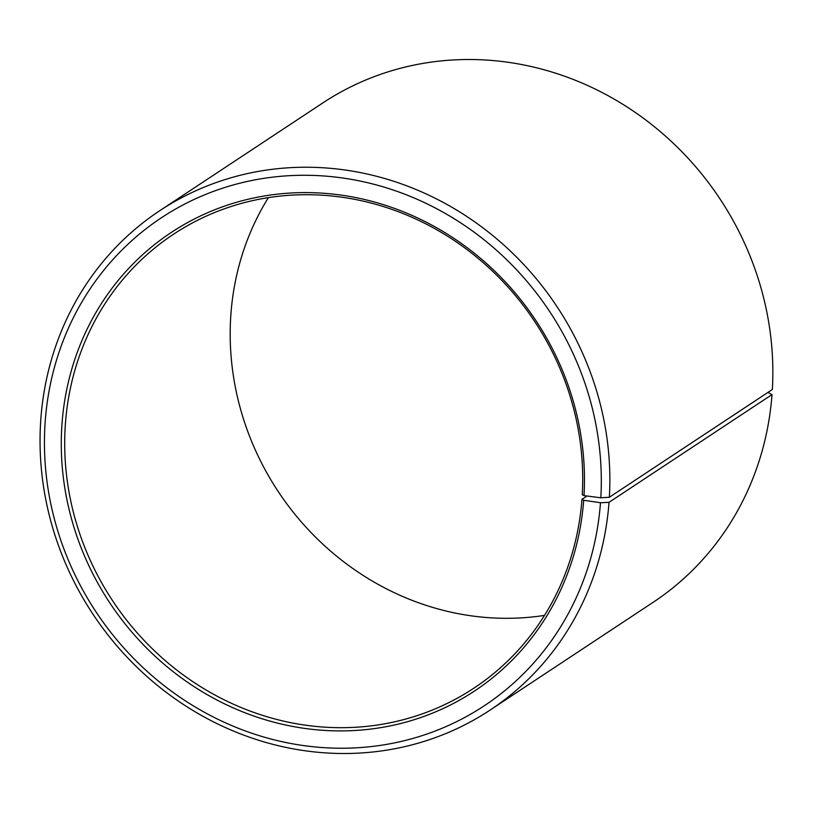 <?xml version="1.0" encoding="UTF-8"?>
<svg xmlns="http://www.w3.org/2000/svg" width="813" height="813" viewBox="0 0 813 813"><rect width="100%" height="100%" fill="white"/><g stroke="black" fill="none" stroke-linecap="round" stroke-linejoin="round"><path stroke-width="1.22" d="M586.996 496.001L581.956 499.334A272.162 253.046 56.5 0 1 473.776 688.245A272.162 253.046 56.5 0 1 196.197 683.865A272.162 253.046 56.5 0 1 65.457 423.065A272.162 253.046 56.5 0 1 173.636 234.154A272.162 253.046 56.5 0 1 449.243 237.264A272.162 253.046 56.5 0 1 582.26 494.721L584.008 495.615L600.817 497.79L609.364 497.251L772.35 389.518A299.377 278.351 56.5 0 0 626.03 106.31A299.377 278.351 56.5 0 0 322.863 102.895L159.876 210.618A299.377 278.351 56.5 0 1 463.044 214.043A299.377 278.351 56.5 0 1 609.364 497.251M544.507 615.39A272.162 253.046 56.5 0 1 230.943 313.686A272.162 253.046 56.5 0 1 268.392 197.63M581.956 499.334L583.693 500.269L600.482 502.749L609.028 502.322L772.015 394.59L767.96 392.425M772.015 394.59A299.377 278.351 56.5 0 1 653.022 602.392L490.036 710.125A299.377 278.351 56.5 0 1 184.703 705.308A299.377 278.351 56.5 0 1 40.884 418.421A299.377 278.351 56.5 0 1 159.876 210.618M609.028 502.322A299.377 278.351 56.5 0 1 490.036 710.125M600.482 502.749A292.568 272.03 56.5 0 1 301.552 745.287A292.568 272.03 56.5 0 1 45.254 420.758A292.568 272.03 56.5 0 1 341.765 177.874A292.568 272.03 56.5 0 1 600.817 497.79M583.693 500.269A274.885 255.577 56.5 0 1 302.843 728.143A274.885 255.577 56.5 0 1 62.042 423.238A274.885 255.577 56.5 0 1 340.617 195.039A274.885 255.577 56.5 0 1 584.008 495.615"/></g></svg>
